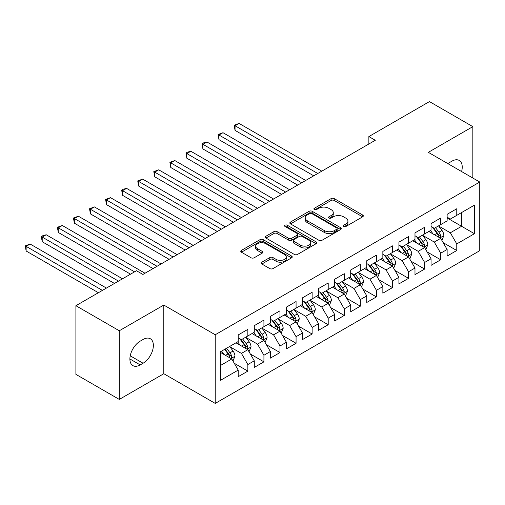 <?xml version="1.0" encoding="UTF-8"?>
<svg xmlns="http://www.w3.org/2000/svg" width="505" height="505" viewBox="0 0 505 505"><rect width="100%" height="100%" fill="white"/><g stroke="black" fill="none" stroke-linecap="round" stroke-linejoin="round"><path stroke-width="0.76" d="M343.678 226.499A1.559 0.903 0 0 0 345.887 226.499L362.647 216.828A2.228 1.288 0 0 0 363.303 215.913A2.228 1.288 0 0 0 362.647 215.004L334.253 198.61A2.228 1.288 0 0 0 331.097 198.61L314.337 208.287A1.559 0.903 0 0 0 313.883 208.925A1.559 0.903 0 0 0 314.337 209.562A1.559 0.903 0 0 0 316.547 209.562L318.718 208.312A7.139 4.122 0 0 1 328.812 208.312L331.179 209.676A7.139 4.122 0 0 1 333.268 212.592A7.139 4.122 0 0 1 331.179 215.502L329.007 216.759A1.559 0.903 0 0 0 328.553 217.396A1.559 0.903 0 0 0 329.007 218.034A1.559 0.903 0 0 0 331.217 218.034L333.388 216.778A7.139 4.122 0 0 1 343.482 216.778L345.849 218.147A7.139 4.122 0 0 1 347.939 221.057A7.139 4.122 0 0 1 345.849 223.974L343.678 225.224A1.559 0.903 0 0 0 343.223 225.861A1.559 0.903 0 0 0 343.678 226.499L343.678 225.224M261.849 262.177A2.228 1.288 0 0 0 261.199 263.086A2.228 1.288 0 0 0 261.849 264.001L269.815 268.597A2.228 1.288 0 0 0 272.971 268.597L291.587 257.853A2.228 1.288 0 0 0 292.237 256.944A2.228 1.288 0 0 0 291.587 256.029L263.193 239.641A2.228 1.288 0 0 0 260.037 239.641L241.422 250.385A2.228 1.288 0 0 0 240.771 251.294A2.228 1.288 0 0 0 241.422 252.203L251.048 257.758A2.228 1.288 0 0 0 254.204 257.758L262.164 253.163A2.228 1.288 0 0 0 262.821 252.254A2.228 1.288 0 0 0 262.164 251.339L257.399 248.586A5.965 3.447 0 0 1 255.65 246.15A5.965 3.447 0 0 1 259.33 242.968A5.965 3.447 0 0 1 265.832 243.713L284.53 254.507A5.965 3.447 0 0 1 286.272 256.944A5.965 3.447 0 0 1 282.592 260.125A5.965 3.447 0 0 1 276.09 259.381L272.971 257.582A2.228 1.288 0 0 0 269.815 257.582L261.849 262.177L261.849 264.001M119.294 330.762L119.294 399.417L163.809 373.719L163.809 305.058L119.294 330.762L75.901 305.708L136.489 270.731L142.915 274.442L375.291 140.283L368.865 136.571L368.865 143.994M163.809 305.058L215.231 334.752L479.75 182.034L479.75 250.688L215.231 403.407L215.231 334.752M472.838 178.044L472.838 126.641L428.322 152.34L479.75 182.034M472.838 126.641L429.452 101.593L368.865 136.571M318.876 240.273A2.228 1.288 0 0 0 322.032 240.273L340.641 229.529A2.228 1.288 0 0 0 341.298 228.62A2.228 1.288 0 0 0 340.641 227.711L312.248 211.317A2.228 1.288 0 0 0 309.098 211.317L290.482 222.061A2.228 1.288 0 0 0 289.826 222.97A2.228 1.288 0 0 0 290.482 223.885L318.876 240.273M285.666 226.84A1.559 0.903 0 0 1 287.25 227.061L287.25 225.205L316.117 241.87A2.228 1.288 0 0 1 316.768 242.779A2.228 1.288 0 0 1 316.117 243.694L297.502 254.438A2.228 1.288 0 0 1 294.346 254.438L265.952 238.044L265.952 236.22A2.228 1.288 0 0 0 265.302 237.135A2.228 1.288 0 0 0 265.952 238.044M265.952 236.22L273.918 231.625A2.228 1.288 0 0 1 277.075 231.625L288.589 238.272A2.228 1.288 0 0 0 291.745 238.272L297.028 235.223A2.228 1.288 0 0 0 297.679 234.314A2.228 1.288 0 0 0 297.028 233.398L285.041 226.48A1.559 0.903 0 0 1 284.58 225.842A1.559 0.903 0 0 1 285.546 225.009A1.559 0.903 0 0 1 287.25 225.205M461.589 212.555L474.447 205.137L456.772 215.338L456.772 208.754L447.127 214.322L447.127 220.906L440.701 224.618L440.701 218.034L431.055 223.601L431.055 230.185L424.629 233.897L424.629 227.307L414.984 232.874L414.984 239.465L408.558 243.176L408.558 236.586L398.918 242.154L398.918 248.744L392.486 252.456L392.486 245.866L382.847 251.433L382.847 258.017L376.421 261.729L376.421 255.145L366.775 260.713L366.775 267.296L360.349 271.008L360.349 264.424L350.704 269.992L350.704 276.576L344.277 280.288L344.277 273.697L334.638 279.265L334.638 285.855L328.206 289.567L328.206 282.977L318.567 288.544L318.567 295.135L312.134 298.846L312.134 292.256L302.495 297.824L302.495 304.408L296.069 308.119L296.069 301.536L286.423 307.103L286.423 313.687L279.997 317.399L279.997 310.815L270.352 316.382L270.352 322.966L263.926 326.678L263.926 320.088L254.286 325.656L254.286 332.246L247.854 335.958L247.854 329.367L238.215 334.935L238.215 341.525L220.534 351.726L220.534 380.303L238.215 370.102L231.782 358.967L220.534 352.471M474.447 205.137L474.447 233.714L456.772 243.915L450.34 232.786L438.687 226.057M443.188 242.665L456.772 250.505L456.772 243.915M456.772 250.505L447.127 256.073L447.127 249.483L440.701 253.194L434.268 242.059L422.622 235.336M427.123 251.945L440.701 259.785L440.701 253.194M440.701 259.785L431.055 265.352L431.055 258.762L424.629 262.474L418.203 251.339L406.55 244.616M411.051 261.224L424.629 269.064L424.629 262.474M424.629 269.064L414.984 274.632L414.984 268.041L408.558 271.753L402.131 260.618L390.479 253.889M394.979 270.497L408.558 278.337L408.558 271.753M408.558 278.337L398.918 283.905L398.918 277.321L392.486 281.032L386.06 269.897L374.407 263.168M378.908 279.776L392.486 287.616L392.486 281.032M392.486 287.616L382.847 293.184L382.847 286.6L376.421 290.306L369.988 279.177L358.342 272.447M362.836 289.056L376.421 296.896L376.421 290.306M376.421 296.896L366.775 302.463L366.775 295.873L360.349 299.585L353.917 288.45L342.27 281.727M346.771 298.335L360.349 306.175L360.349 299.585M360.349 306.175L350.704 311.743L350.704 305.153L344.277 308.864L337.851 297.729L326.198 291.006M330.699 307.614L344.277 315.455L344.277 308.864M344.277 315.455L334.638 321.022L334.638 314.432L328.206 318.144L321.78 307.008L310.127 300.279M314.628 316.887L328.206 324.728L328.206 318.144M328.206 324.728L318.567 330.295L318.567 323.711L312.134 327.423L305.708 316.288L294.055 309.559M298.556 326.167L312.134 334.007L312.134 327.423M312.134 334.007L302.495 339.575L302.495 332.991L296.069 336.696L289.636 325.567L277.99 318.838M282.484 335.446L296.069 343.286L296.069 336.696M296.069 343.286L286.423 348.854L286.423 342.264L279.997 345.976L273.571 334.84L261.918 328.117M266.419 344.726L279.997 352.566L279.997 345.976M279.997 352.566L270.352 358.133L270.352 351.543L263.926 355.255L257.5 344.12L245.847 337.397M250.347 354.005L263.926 361.845L263.926 355.255M263.926 361.845L254.286 367.406L254.286 360.822L247.854 364.534L241.428 353.399L229.775 346.67M234.276 363.278L247.854 371.118L247.854 364.534M247.854 371.118L238.215 376.686L238.215 370.102M238.215 337.813L241.428 339.669L247.854 335.958M220.534 365.462L231.782 358.967M254.286 328.534L257.5 330.39L263.926 326.678M241.428 353.399L247.854 349.687L235.961 342.819M254.286 360.822L247.854 349.687M270.352 319.255L273.571 321.111L279.997 317.399M257.5 344.12L263.926 340.408L252.033 333.546M270.352 351.543L263.926 340.408M286.423 309.975L289.636 311.831L296.069 308.119M273.571 334.84L279.997 331.135L268.105 324.267M286.423 342.264L279.997 331.135M302.495 300.702L305.708 302.558L312.134 298.846M289.636 325.567L296.069 321.855L284.176 314.987M302.495 332.991L296.069 321.855M318.567 291.423L321.78 293.279L328.206 289.567M305.708 316.288L312.134 312.576L300.241 305.708M318.567 323.711L312.134 312.576M334.638 282.143L337.851 283.999L344.277 280.288M321.78 307.008L328.206 303.297L316.313 296.429M334.638 314.432L328.206 303.297M350.704 272.864L353.917 274.72L360.349 271.008M337.851 297.729L344.277 294.017L332.385 287.156M350.704 305.153L344.277 294.017M366.775 263.585L369.988 265.441L376.421 261.729M353.917 288.45L360.349 284.744L348.456 277.876M366.775 295.873L360.349 284.744M382.847 254.312L386.06 256.168L392.486 252.456M369.988 279.177L376.421 275.465L364.528 268.597M382.847 286.6L376.421 275.465M398.918 245.032L402.131 246.888L408.558 243.176M386.06 269.897L392.486 266.185L380.593 259.317M398.918 277.321L392.486 266.185M414.984 235.753L418.203 237.609L424.629 233.897M402.131 260.618L408.558 256.906L396.665 250.038M414.984 268.041L408.558 256.906M431.055 226.474L434.268 228.329L440.701 224.618M418.203 251.339L424.629 247.627L412.736 240.765M431.055 258.762L424.629 247.627M447.127 217.194L450.34 219.05L456.772 215.338M434.268 242.059L440.701 238.354L428.808 231.486M447.127 249.483L440.701 238.354M75.901 305.708L75.901 374.369L119.294 399.417M163.809 373.719L215.231 403.407M447.127 217.939L461.589 226.291L461.589 212.561M450.34 232.786L461.589 226.291L474.447 233.714M461.602 171.555A14.544 8.396 120 0 0 459.222 160.439A14.544 8.396 120 0 0 451.95 161.158L449.059 162.825A14.544 8.396 120 0 0 447.84 163.614M140.182 341.153A14.544 8.396 120 0 0 130.681 353.967A14.544 8.396 120 0 0 132.91 365.626A14.544 8.396 120 0 0 140.182 364.907L143.079 363.234A14.544 8.396 120 0 0 152.579 350.419A14.544 8.396 120 0 0 150.351 338.76A14.544 8.396 120 0 0 143.079 339.48L140.182 341.153M344.303 226.72L345.849 225.83A7.139 4.122 0 0 0 347.939 222.913L347.939 221.057M333.268 212.592L333.268 214.448A7.139 4.122 0 0 1 331.179 217.358L329.632 218.255M362.622 216.841L334.253 200.466A2.228 1.288 0 0 0 331.097 200.466L314.962 209.783M340.616 229.548L312.248 213.173A2.228 1.288 0 0 0 309.098 213.173L290.514 223.898M336.702 229.257A1.559 0.903 0 0 0 337.157 228.62A1.559 0.903 0 0 0 336.702 227.982L311.774 213.59A1.559 0.903 0 0 0 309.571 213.59L307.28 214.915A7.139 4.122 0 0 0 305.19 217.825A7.139 4.122 0 0 0 307.28 220.742L324.317 230.577A7.139 4.122 0 0 0 334.411 230.577L336.702 229.257L336.702 231.113A1.559 0.903 0 0 0 337.157 230.476L337.157 228.62M305.19 217.825L305.19 219.681A7.139 4.122 0 0 0 307.28 222.598L307.28 220.742M336.702 231.113L334.411 232.433A7.139 4.122 0 0 1 324.317 232.433L307.28 222.598M265.983 238.063L273.918 233.48L273.918 231.625M297.679 234.314L297.679 236.163A2.228 1.288 0 0 1 297.028 237.079L291.745 240.127A2.228 1.288 0 0 1 288.589 240.127L277.075 233.48A2.228 1.288 0 0 0 273.918 233.48M287.25 227.061L316.086 243.707M300.538 245.171A5.965 3.447 0 0 0 307.04 245.916A5.965 3.447 0 0 0 310.726 242.735A5.965 3.447 0 0 0 308.978 240.298L302.394 236.498A2.228 1.288 0 0 0 299.238 236.498L293.954 239.547A2.228 1.288 0 0 0 293.298 240.456A2.228 1.288 0 0 0 293.954 241.371L300.538 245.171L300.538 247.027A5.965 3.447 0 0 0 307.04 247.772A5.965 3.447 0 0 0 310.726 244.59L310.726 242.735M293.298 240.456L293.298 242.312A2.228 1.288 0 0 0 293.954 243.227L293.954 241.371M300.538 247.027L293.954 243.227M286.272 256.944L286.272 258.8A5.965 3.447 0 0 1 282.592 261.981A5.965 3.447 0 0 1 276.09 261.236L272.971 259.437A2.228 1.288 0 0 0 269.815 259.437L261.88 264.014M255.65 246.15L255.65 248.005A5.965 3.447 0 0 0 257.399 250.442L257.399 248.586M262.139 253.182L257.399 250.442M291.555 257.872L263.193 241.491A2.228 1.288 0 0 0 260.037 241.491L241.453 252.222M441.888 240.412L443.882 235.551A6.022 3.478 -120 0 0 441.957 230.419L438.542 225.861M433.107 233.966L430.512 230.501M429.294 231.77L429.004 231.372M321.78 171.176L239.067 123.422L235.046 125.745L235.046 130.385L313.744 175.816M439.565 237.697L440.499 236.858L440.631 235.803A6.022 3.478 -120 0 0 438.908 232.18L435.493 227.629M433.542 227.913L437.759 233.537A3.068 1.774 60 0 1 438.315 234.471L440.631 235.803M432.482 227.3L436.976 233.297A6.022 3.478 60 0 1 438.7 236.921L438.82 237.268M235.046 130.385L234.162 125.234L317.759 173.499M234.162 125.234L239.067 123.422M425.816 249.691L427.811 244.824A6.022 3.478 -120 0 0 425.885 239.698L422.477 235.141M417.035 243.246L414.441 239.78M413.223 241.043L412.932 240.651M305.708 180.455L222.995 132.701L218.974 135.018L218.974 139.658L297.672 185.095M423.493 246.977L424.427 246.137L424.56 245.083A6.022 3.478 -120 0 0 422.837 241.459L419.421 236.902M417.471 237.186L421.688 242.817A3.068 1.774 60 0 1 422.249 243.751L424.56 245.083M416.41 236.574L420.905 242.577A6.022 3.478 60 0 1 422.628 246.194L422.754 246.547M218.974 139.658L218.091 134.513L301.693 182.772M218.091 134.513L222.995 132.701M409.751 258.964L411.739 254.103A6.022 3.478 -120 0 0 409.82 248.978L406.405 244.42M400.964 252.525L398.369 249.06M397.157 250.322L396.861 249.931M289.636 189.735L206.924 141.981L202.909 144.297L202.909 148.937L281.601 194.375M407.421 256.25L408.356 255.41L408.488 254.362A6.022 3.478 -120 0 0 406.765 250.739L403.35 246.181M401.399 246.465L405.616 252.096A3.068 1.774 60 0 1 406.178 253.024L408.488 254.362M400.345 245.853L404.833 251.85A6.022 3.478 60 0 1 406.563 255.473L406.683 255.827M202.909 148.937L202.025 143.786L285.622 192.052M202.025 143.786L203.629 142.858L206.924 141.981M393.679 268.243L395.667 263.383A6.022 3.478 -120 0 0 393.748 258.257L390.333 253.699M384.892 261.798L382.298 258.339M381.086 259.602L380.789 259.21M273.565 199.014L190.852 151.26L186.837 153.577L186.837 158.216L265.535 203.648M391.356 265.529L392.284 264.689L392.417 263.642A6.022 3.478 -120 0 0 390.693 260.018L387.278 255.461M385.334 255.745L389.551 261.375A3.068 1.774 60 0 1 390.106 262.303L392.417 263.642M384.273 255.132L388.768 261.129A6.022 3.478 60 0 1 390.491 264.753L390.611 265.1M186.837 158.216L185.954 153.065L269.55 201.331M185.954 153.065L187.557 152.138L190.852 151.26M377.607 277.523L379.602 272.662A6.022 3.478 -120 0 0 377.677 267.53L374.262 262.972M368.82 271.078L366.226 267.612M365.014 268.881L364.717 268.483M257.5 208.287L174.787 160.533L170.766 162.856L170.766 167.496L249.464 212.927M375.284 274.808L376.219 273.969L376.345 272.921A6.022 3.478 -120 0 0 374.622 269.298L371.213 264.74M369.262 265.024L373.479 270.648A3.068 1.774 60 0 1 374.035 271.583L376.345 272.921M368.202 264.412L372.696 270.409A6.022 3.478 60 0 1 374.42 274.032L374.54 274.379M170.766 167.496L169.882 162.345L253.478 210.61M169.882 162.345L174.787 160.533M361.536 286.802L363.531 281.941A6.022 3.478 -120 0 0 361.605 276.809L358.19 272.252M352.755 280.357L350.161 276.892M348.942 278.16L348.652 277.763M241.428 217.567L158.715 169.813L154.694 172.136L154.694 176.775L233.392 222.206M359.213 284.088L360.147 283.248L360.28 282.194A6.022 3.478 -120 0 0 358.556 278.571L355.141 274.019M353.191 274.303L357.407 279.928A3.068 1.774 60 0 1 357.963 280.862L360.28 282.194M352.13 273.691L356.625 279.688A6.022 3.478 60 0 1 358.348 283.311L358.468 283.659M154.694 176.775L153.81 171.624L237.407 219.89M153.81 171.624L158.715 169.813M345.464 296.082L347.459 291.215A6.022 3.478 -120 0 0 345.534 286.089L342.125 281.531M336.683 289.636L334.089 286.171M332.877 287.433L332.58 287.042M225.356 226.846L142.644 179.092L138.629 181.409L138.629 186.048L217.32 231.486M343.141 293.367L344.075 292.528L344.208 291.473A6.022 3.478 -120 0 0 342.485 287.85L339.07 283.292M337.119 283.576L341.336 289.207A3.068 1.774 60 0 1 341.898 290.141L344.208 291.473M336.059 282.964L340.553 288.967A6.022 3.478 60 0 1 342.276 292.584L342.403 292.938M138.629 186.048L137.745 180.904L221.341 229.163M137.745 180.904L142.644 179.092M329.399 305.355L331.387 300.494A6.022 3.478 -120 0 0 329.468 295.368L326.053 290.811M320.612 298.916L318.017 295.45M316.805 296.713L316.509 296.321M209.285 236.125L126.572 188.371L122.557 190.688L122.557 195.328L201.249 240.765M327.07 302.64L328.004 301.801L328.136 300.753A6.022 3.478 -120 0 0 326.413 297.129L322.998 292.572M321.054 292.856L325.264 298.487A3.068 1.774 60 0 1 325.826 299.414L328.136 300.753M319.993 292.243L324.488 298.24A6.022 3.478 60 0 1 326.211 301.864L326.331 302.217M122.557 195.328L121.673 190.177L205.27 238.442M121.673 190.177L123.277 189.249L126.572 188.371M313.327 314.634L315.316 309.773A6.022 3.478 -120 0 0 313.397 304.648L309.982 300.09M304.54 308.189L301.946 304.73M300.734 305.992L300.437 305.601M193.213 245.405L110.5 197.651L106.486 199.967L106.486 204.607L185.184 250.038M311.004 311.92L311.932 311.08L312.065 310.032A6.022 3.478 -120 0 0 310.341 306.409L306.926 301.851M304.982 302.135L309.199 307.766A3.068 1.774 60 0 1 309.754 308.694L312.065 310.032M303.922 301.523L308.416 307.52A6.022 3.478 60 0 1 310.139 311.143L310.259 311.49M106.486 204.607L105.602 199.456L189.198 247.721M105.602 199.456L110.5 197.651M297.256 323.913L299.25 319.053A6.022 3.478 -120 0 0 297.325 313.921L293.91 309.363M288.475 317.468L285.874 314.003M284.662 315.272L284.365 314.874M177.148 254.678L94.435 206.924L90.414 209.247L90.414 213.886L169.112 259.317M294.933 321.199L295.867 320.359L295.999 319.311A6.022 3.478 -120 0 0 294.27 315.688L290.861 311.13M288.911 311.415L293.127 317.039A3.068 1.774 60 0 1 293.683 317.973L295.999 319.311M287.85 310.802L292.344 316.799A6.022 3.478 60 0 1 294.068 320.423L294.188 320.77M90.414 213.886L89.53 208.735L173.127 257.001M89.53 208.735L94.435 206.924M281.184 333.193L283.179 328.332A6.022 3.478 -120 0 0 281.253 323.2L277.845 318.642M272.403 326.748L269.809 323.282M268.591 324.551L268.3 324.153M161.076 263.957L78.363 216.203L74.342 218.526L74.342 223.166L153.04 268.597M278.861 330.478L279.795 329.639L279.928 328.585A6.022 3.478 -120 0 0 278.204 324.961L274.789 320.41M272.839 320.694L277.056 326.318A3.068 1.774 60 0 1 277.611 327.253L279.928 328.585M271.778 320.082L276.273 326.078A6.022 3.478 60 0 1 277.996 329.702L278.122 330.049M74.342 223.166L73.459 218.015L157.055 266.28M73.459 218.015L78.363 216.203M265.112 342.472L267.107 337.605A6.022 3.478 -120 0 0 265.188 332.479L261.773 327.922M256.332 336.027L253.737 332.561M252.525 333.824L252.229 333.433M145.004 273.237L62.292 225.482L58.277 227.799L58.277 232.439L130.542 274.164M262.789 339.758L263.724 338.918L263.856 337.864A6.022 3.478 -120 0 0 262.133 334.241L258.718 329.683M256.767 329.967L260.984 335.598A3.068 1.774 60 0 1 261.546 336.532L263.856 337.864M255.713 329.355L260.201 335.358A6.022 3.478 60 0 1 261.925 338.975L262.051 339.328M58.277 232.439L57.393 227.294L134.557 271.848M57.393 227.294L62.292 225.482M249.047 351.745L251.035 346.885A6.022 3.478 -120 0 0 249.116 341.759L245.701 337.201M240.26 345.306L237.666 341.841M236.454 343.103L236.157 342.712M122.507 278.804L46.22 234.762L42.205 237.079L42.205 241.718L114.471 283.444M246.718 349.031L247.652 348.191L247.785 347.143A6.022 3.478 -120 0 0 246.061 343.52L242.646 338.962M240.702 339.246L244.919 344.877A3.068 1.774 60 0 1 245.474 345.805L247.785 347.143M239.641 338.634L244.136 344.631A6.022 3.478 60 0 1 245.859 348.254L245.979 348.608M42.205 241.718L41.322 236.567L118.492 281.121M41.322 236.567L42.925 235.639L46.22 234.762M232.975 361.024L234.964 356.164A6.022 3.478 -120 0 0 233.045 351.038L229.63 346.481M224.188 354.579L221.594 351.12M106.435 288.084L30.148 244.041L26.134 246.358L26.134 250.998L98.399 292.723M230.652 358.31L231.58 357.471L231.713 356.423A6.022 3.478 -120 0 0 229.99 352.799L226.575 348.242M225.066 349.113L228.847 354.156A3.068 1.774 60 0 1 229.403 355.084L231.713 356.423M224.649 349.353L228.064 353.91A6.022 3.478 60 0 1 229.788 357.534L229.908 357.881M26.134 250.998L25.25 245.847L102.42 290.4M25.25 245.847L30.148 244.041M345.849 225.83L345.849 223.974M329.007 218.034L329.007 216.759M331.179 217.358L331.179 215.502M314.337 209.562L314.337 208.287M331.097 200.466L331.097 198.61M334.253 200.466L334.253 198.61M362.647 216.828L362.647 215.004M290.482 223.885L290.482 222.061M309.098 213.173L309.098 211.317M312.248 213.173L312.248 211.317M340.641 229.529L340.641 227.711M324.317 232.433L324.317 230.577M334.411 232.433L334.411 230.577M277.075 233.48L277.075 231.625M288.589 240.127L288.589 238.272M291.745 240.127L291.745 238.272M297.028 237.079L297.028 235.223M316.117 243.694L316.117 241.87M269.815 259.437L269.815 257.582M272.971 259.437L272.971 257.582M276.09 261.236L276.09 259.381M262.164 253.163L262.164 251.339M241.422 252.203L241.422 250.385M260.037 241.491L260.037 239.641M263.193 241.491L263.193 239.641M291.587 257.853L291.587 256.029M129.899 358.967L140.182 364.907M130.227 355.817L143.079 363.234M439.943 237.918L443.838 235.665M438.908 232.18L441.957 230.419M434.458 234.749L436.976 233.297M423.872 247.191L427.773 244.944M422.837 241.459L425.885 239.698M418.392 244.029L420.905 242.577M407.806 256.471L411.701 254.223M406.765 250.739L409.82 248.978M402.321 253.308L404.833 251.85M391.735 265.75L395.63 263.496M390.693 260.018L393.748 258.257M386.249 262.581L388.768 261.129M375.663 275.029L379.558 272.776M374.622 269.298L377.677 267.53M370.178 271.86L372.696 270.409M359.592 284.302L363.486 282.055M358.556 278.571L361.605 276.809M354.106 281.14L356.625 279.688M343.52 293.582L347.421 291.334M342.485 287.85L345.534 286.089M338.041 290.419L340.553 288.967M327.455 302.861L331.349 300.614M326.413 297.129L329.468 295.368M321.969 299.699L324.488 298.24M311.383 312.14L315.278 309.887M310.341 306.409L313.397 304.648M305.897 308.972L308.416 307.52M295.311 321.42L299.206 319.166M294.27 315.688L297.325 313.921M289.826 318.251L292.344 316.799M279.24 330.693L283.141 328.446M278.204 324.961L281.253 323.2M273.76 327.53L276.273 326.078M263.168 339.972L267.069 337.725M262.133 334.241L265.188 332.479M257.689 336.81L260.201 335.358M247.103 349.252L250.998 347.004M246.061 343.52L249.116 341.759M241.617 346.089L244.136 344.631M231.031 358.531L234.926 356.277M229.99 352.799L233.045 351.038M225.546 355.362L228.064 353.91"/></g></svg>
